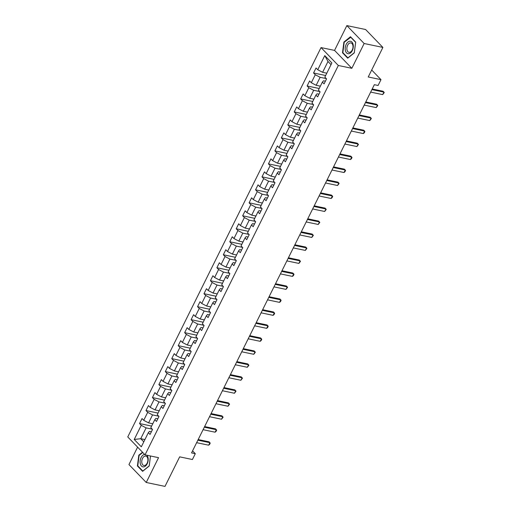 <?xml version="1.0" encoding="UTF-8"?>
<svg xmlns="http://www.w3.org/2000/svg" width="512" height="512" viewBox="0 0 512 512"><rect width="100%" height="100%" fill="white"/><g stroke="black" fill="none" stroke-linecap="round" stroke-linejoin="round"><path stroke-width="0.77" d="M137.606 447.136L128.954 464.57L146.24 482.477L164.992 486.4L179.661 456.851L192.416 459.52L195.302 453.696L192.57 450.861M321.043 47.578L127.763 436.941L145.05 454.848L338.33 65.485L321.043 47.578L334.547 50.4L351.834 68.314L364.147 43.507L346.861 25.6L334.547 50.4M346.861 25.6L365.613 29.523L382.899 47.43L368.23 76.979L380.986 79.648L371.686 70.016M364.147 43.507L382.899 47.43M151.379 431.763L149.478 431.366L148.346 432.678L150.048 434.445L152.531 429.446L150.822 427.68L154.79 419.693L156.493 421.459L158.976 416.467L157.267 414.701L161.235 406.707L162.944 408.474L165.421 403.482L163.712 401.715L167.68 393.722L169.389 395.488L171.866 390.496L170.163 388.73L174.125 380.736L175.834 382.509L178.31 377.51L176.608 375.744L180.57 367.757L182.278 369.523L184.755 364.525L183.053 362.758L187.014 354.771L188.723 356.538L191.2 351.546L189.498 349.779L193.466 341.786L195.168 343.552L197.645 338.56L195.942 336.794L199.91 328.8L201.613 330.566L204.096 325.574L202.387 323.808L206.355 315.821L208.058 317.587L210.541 312.589L208.832 310.822L212.8 302.835L214.502 304.602L216.986 299.61L215.277 297.837L219.245 289.85L220.947 291.616L223.43 286.624L221.722 284.858L225.69 276.864L227.398 278.63L229.875 273.638L228.166 271.872L232.134 263.878L233.843 265.645L236.32 260.653L234.618 258.886L238.579 250.899L240.288 252.666L242.765 247.667L241.062 245.901L245.024 237.914L246.733 239.68L249.21 234.688L247.507 232.922L251.469 224.928L253.178 226.694L255.654 221.702L253.952 219.936L257.92 211.942L259.622 213.709L262.099 208.717L260.397 206.95L264.365 198.957L266.067 200.73L268.544 195.731L266.842 193.965L270.81 185.978L272.512 187.744L274.995 182.746L273.286 180.979L277.254 172.992L278.957 174.758L281.44 169.766L279.731 168L283.699 160.006L285.402 161.773L287.885 156.781L286.176 155.014L290.144 147.021L291.853 148.787L294.33 143.795L292.621 142.029L296.589 134.042L298.298 135.808L300.774 130.81L299.072 129.043L303.034 121.056L304.742 122.822L307.219 117.83L305.517 116.058L309.478 108.07L311.187 109.837L313.664 104.845L311.962 103.078L315.923 95.085L317.632 96.851L320.109 91.859L318.406 90.093L322.374 82.099L324.077 83.866L326.554 78.874L324.851 77.107L331.872 62.957L324.774 55.603L327.987 61.491L322.618 72.314L326.797 73.19M148.346 432.678L141.318 446.822L134.221 439.469L141.242 425.318L139.539 423.552L151.622 426.08M324.774 55.603L317.747 69.747L316.045 67.981L313.562 72.979L315.27 74.746L311.302 82.733L309.6 80.966L307.117 85.965L308.826 87.731L304.858 95.718L303.155 93.952L300.672 98.944L302.381 100.71L298.413 108.704L296.704 106.938L294.227 111.93L295.936 113.696L291.968 121.69L290.259 119.923L287.782 124.915L289.485 126.682L285.523 134.669L283.814 132.902L281.338 137.901L283.04 139.667L279.078 147.654L277.37 145.888L274.893 150.88L276.595 152.653L272.634 160.64L270.925 158.874L268.448 163.866L270.15 165.632L266.182 173.626L264.48 171.859L262.003 176.851L263.706 178.618L259.738 186.611L258.035 184.845L255.558 189.837L257.261 191.603L253.293 199.59L251.59 197.824L249.107 202.822L250.816 204.589L246.848 212.576L245.146 210.81L242.662 215.802L244.371 217.568L240.403 225.562L238.701 223.795L236.218 228.787L237.926 230.554L233.958 238.547L232.25 236.781L229.773 241.773L231.482 243.539L227.514 251.526L225.805 249.76L223.328 254.758L225.037 256.525L221.069 264.512L219.36 262.746L216.883 267.744L218.586 269.51L214.624 277.498L212.915 275.731L210.438 280.723L212.141 282.49L208.179 290.483L206.47 288.717L203.994 293.709L205.696 295.475L201.728 303.469L200.026 301.702L197.549 306.694L199.251 308.461L195.283 316.448L193.581 314.682L191.104 319.68L192.806 321.446L188.838 329.434L187.136 327.667L184.653 332.659L186.362 334.426L182.394 342.419L180.691 340.653L178.208 345.645L179.917 347.411L175.949 355.405L174.246 353.638L171.763 358.63L173.472 360.397L169.504 368.39L167.802 366.618L165.318 371.616L167.027 373.382L163.059 381.37L161.35 379.603L158.874 384.602L160.582 386.368L156.614 394.355L154.906 392.589L152.429 397.581L154.131 399.347L150.17 407.341L148.461 405.574L145.984 410.566L147.686 412.333L143.725 420.326L142.016 418.56L139.539 423.552M380.986 79.648L378.093 85.472L374.342 84.691L191.552 452.909L195.302 453.696M154.79 419.693L155.923 418.381L157.824 418.784M152.768 423.763L148.589 422.886L152.557 414.899L158.707 416.186M143.725 420.326L148.589 422.886M147.686 412.333L152.557 414.899M161.235 406.707L162.368 405.402L164.269 405.798M159.213 410.778L155.04 409.907L159.002 401.914L165.152 403.2M150.17 407.341L155.04 409.907M154.131 399.347L159.002 401.914M167.68 393.722L168.813 392.416L170.714 392.813M165.658 397.792L161.485 396.922L165.446 388.928L171.597 390.214M156.614 394.355L161.485 396.922M160.582 386.368L165.446 388.928M174.125 380.736L175.258 379.43L177.158 379.827M172.109 384.813L167.93 383.936L171.891 375.942L178.042 377.229M163.059 381.37L167.93 383.936M167.027 373.382L171.891 375.942M180.57 367.757L181.702 366.445L183.61 366.842M178.554 371.827L174.374 370.95L178.342 362.963L184.486 364.25M169.504 368.39L174.374 370.95M173.472 360.397L178.342 362.963M187.014 354.771L188.147 353.459L190.054 353.862M184.998 358.842L180.819 357.965L184.787 349.978L190.931 351.264M175.949 355.405L180.819 357.965M179.917 347.411L184.787 349.978M193.466 341.786L194.592 340.48L196.499 340.877M191.443 345.856L187.264 344.986L191.232 336.992L197.376 338.278M182.394 342.419L187.264 344.986M186.362 334.426L191.232 336.992M199.91 328.8L201.043 327.494L202.944 327.891M197.888 332.87L193.709 332L197.677 324.006L203.821 325.293M188.838 329.434L193.709 332M192.806 321.446L197.677 324.006M206.355 315.821L207.488 314.509L209.389 314.906M204.333 319.891L200.154 319.014L204.122 311.027L210.266 312.307M195.283 316.448L200.154 319.014M199.251 308.461L204.122 311.027M212.8 302.835L213.933 301.523L215.834 301.926M210.778 306.906L206.598 306.029L210.566 298.042L216.71 299.328M201.728 303.469L206.598 306.029M205.696 295.475L210.566 298.042M219.245 289.85L220.378 288.544L222.278 288.941M217.222 293.92L213.043 293.043L217.011 285.056L223.162 286.342M208.179 290.483L213.043 293.043M212.141 282.49L217.011 285.056M225.69 276.864L226.822 275.558L228.723 275.955M223.667 280.934L219.494 280.064L223.456 272.07L229.606 273.357M214.624 277.498L219.494 280.064M218.586 269.51L223.456 272.07M232.134 263.878L233.267 262.573L235.168 262.97M230.112 267.949L225.939 267.078L229.901 259.085L236.051 260.371M221.069 264.512L225.939 267.078M225.037 256.525L229.901 259.085M238.579 250.899L239.712 249.587L241.613 249.984M236.563 254.97L232.384 254.093L236.346 246.106L242.496 247.392M227.514 251.526L232.384 254.093M231.482 243.539L236.346 246.106M245.024 237.914L246.157 236.602L248.058 237.005M243.008 241.984L238.829 241.107L242.797 233.12L248.941 234.406M233.958 238.547L238.829 241.107M237.926 230.554L242.797 233.12M251.469 224.928L252.602 223.622L254.509 224.019M249.453 228.998L245.274 228.128L249.242 220.134L255.386 221.421M240.403 225.562L245.274 228.128M244.371 217.568L249.242 220.134M257.92 211.942L259.046 210.637L260.954 211.034M255.898 216.013L251.718 215.142L255.686 207.149L261.83 208.435M246.848 212.576L251.718 215.142M250.816 204.589L255.686 207.149M264.365 198.957L265.491 197.651L267.398 198.048M262.342 203.034L258.163 202.157L262.131 194.163L268.275 195.45M253.293 199.59L258.163 202.157M257.261 191.603L262.131 194.163M270.81 185.978L271.942 184.666L273.843 185.062M268.787 190.048L264.608 189.171L268.576 181.184L274.72 182.47M259.738 186.611L264.608 189.171M263.706 178.618L268.576 181.184M277.254 172.992L278.387 171.68L280.288 172.083M275.232 177.062L271.053 176.186L275.021 168.198L281.165 169.485M266.182 173.626L271.053 176.186M270.15 165.632L275.021 168.198M283.699 160.006L284.832 158.701L286.733 159.098M281.677 164.077L277.498 163.206L281.466 155.213L287.61 156.499M272.634 160.64L277.498 163.206M276.595 152.653L281.466 155.213M290.144 147.021L291.277 145.715L293.178 146.112M288.122 151.091L283.942 150.221L287.91 142.227L294.061 143.514M279.078 147.654L283.942 150.221M283.04 139.667L287.91 142.227M296.589 134.042L297.722 132.73L299.622 133.126M294.566 138.112L290.394 137.235L294.355 129.248L300.506 130.528M285.523 134.669L290.394 137.235M289.485 126.682L294.355 129.248M303.034 121.056L304.166 119.744L306.067 120.147M301.011 125.126L296.838 124.25L300.8 116.262L306.95 117.549M291.968 121.69L296.838 124.25M295.936 113.696L300.8 116.262M309.478 108.07L310.611 106.765L312.512 107.162M307.462 112.141L303.283 111.264L307.251 103.277L313.395 104.563M298.413 108.704L303.283 111.264M302.381 100.71L307.251 103.277M315.923 95.085L317.056 93.779L318.963 94.176M313.907 99.155L309.728 98.285L313.696 90.291L319.84 91.578M304.858 95.718L309.728 98.285M308.826 87.731L313.696 90.291M322.374 82.099L323.501 80.794L325.408 81.19M320.352 86.17L316.173 85.299L320.141 77.306L326.285 78.592M311.302 82.733L316.173 85.299M315.27 74.746L320.141 77.306M317.747 69.747L322.618 72.314M351.834 68.314L338.33 65.485M146.24 482.477L158.554 457.67L145.05 454.848M331.034 64.646L327.987 61.491M144.922 439.578L140.742 438.701L143.789 441.856M152.256 429.171L146.112 427.885L140.742 438.701L134.221 439.469M141.242 425.318L146.112 427.885M313.562 72.979L325.645 75.507M307.117 85.965L319.2 88.493M300.672 98.944L312.755 101.472M294.227 111.93L306.31 114.458M287.782 124.915L299.866 127.443M281.338 137.901L293.421 140.429M274.893 150.88L286.976 153.408M268.448 163.866L280.531 166.394M262.003 176.851L274.08 179.379M255.558 189.837L267.635 192.365M249.107 202.822L261.19 205.35M242.662 215.802L254.746 218.33M236.218 228.787L248.301 231.315M229.773 241.773L241.856 244.301M223.328 254.758L235.411 257.286M216.883 267.744L228.966 270.266M210.438 280.723L222.522 283.251M203.994 293.709L216.077 296.237M197.549 306.694L209.626 309.222M191.104 319.68L203.181 322.208M184.653 332.659L196.736 335.187M178.208 345.645L190.291 348.173M171.763 358.63L183.846 361.158M165.318 371.616L177.402 374.144M158.874 384.602L170.957 387.13M152.429 397.581L164.512 400.109M145.984 410.566L158.067 413.094M343.891 42.061L342.509 52.794L347.712 58.182L354.304 52.851L355.686 42.118L350.483 36.73L343.891 42.061L344.333 42.157M142.509 452.218L138.797 455.226L137.408 465.958L142.618 471.347L149.21 466.016L150.502 455.987M343.117 52.915L342.509 52.794M138.016 466.08L137.408 465.958M139.238 455.322L138.797 455.226M371.898 89.606L383.923 92.122L384.237 92.582L382.682 94.618L370.662 92.102M382.682 94.618L383.923 92.122L383.078 91.251L372.211 88.973M345.402 50.598A6.342 3.923 -78.2 0 0 350.534 52.915A6.342 3.923 -78.2 0 0 353.094 44.378A6.342 3.923 -78.2 0 0 347.962 42.054A6.342 3.923 -78.2 0 0 345.402 50.598M347.021 49.984A4.8 2.97 -78.2 0 0 348.947 52.326A4.8 2.97 -78.2 0 0 352.096 50.266A4.8 2.97 -78.2 0 0 352.845 45.274A4.8 2.97 -78.2 0 0 350.912 42.931A4.8 2.97 -78.2 0 0 347.763 44.998A4.8 2.97 -78.2 0 0 347.021 49.984M350.586 37.094L355.635 42.317L354.291 52.71L347.904 57.882L342.861 52.659L344.205 42.259L350.893 37.158M144.627 454.413A6.342 3.923 -78.2 0 0 141.114 457.504A6.342 3.923 -78.2 0 0 141.466 466.061A6.342 3.923 -78.2 0 0 147.187 463.795A6.342 3.923 -78.2 0 0 146.81 455.219M147.136 463.174A4.8 2.97 -78.2 0 0 145.818 456.096A4.8 2.97 -78.2 0 0 142.534 458.413A4.8 2.97 -78.2 0 0 143.853 465.491A4.8 2.97 -78.2 0 0 147.136 463.174M150.47 455.981L149.197 465.875L142.81 471.046L137.766 465.824L139.104 455.424L142.758 452.474M365.453 102.592L377.478 105.107L377.792 105.568L376.237 107.603L364.218 105.088M376.237 107.603L377.478 105.107L376.634 104.23L365.766 101.958M359.008 115.571L371.034 118.086L371.347 118.554L369.792 120.589L357.773 118.074M369.792 120.589L371.034 118.086L370.189 117.216L359.322 114.944M352.563 128.557L364.589 131.072L364.902 131.539L364.282 132.787L363.347 133.568L351.322 131.053M363.347 133.568L364.589 131.072L363.744 130.202L352.877 127.93M346.118 141.542L358.138 144.058L358.458 144.525L356.902 146.554L344.877 144.038M356.902 146.554L358.138 144.058L357.299 143.187L346.432 140.909M339.674 154.528L351.693 157.043L352.013 157.504L351.392 158.752L350.458 159.539L338.432 157.024M350.458 159.539L351.693 157.043L350.854 156.173L339.987 153.894M333.229 167.507L345.248 170.029L345.562 170.49L344.947 171.738L344.013 172.525L331.987 170.01M344.013 172.525L345.248 170.029L344.41 169.152L333.542 166.88M326.784 180.493L338.803 183.008L339.117 183.475L337.562 185.504L325.542 182.989M337.562 185.504L338.803 183.008L337.965 182.138L327.098 179.866M320.339 193.478L332.358 195.994L332.672 196.461L332.051 197.709L331.117 198.49L319.098 195.974M331.117 198.49L332.358 195.994L331.52 195.123L320.653 192.851M313.894 206.464L325.914 208.979L326.227 209.446L324.672 211.475L312.653 208.96M324.672 211.475L325.914 208.979L325.075 208.109L314.202 205.83M307.443 219.45L319.469 221.965L319.782 222.426L318.227 224.461L306.208 221.946M318.227 224.461L319.469 221.965L318.624 221.094L307.757 218.816M300.998 232.429L313.024 234.944L313.338 235.411L311.782 237.446L299.763 234.931M311.782 237.446L313.024 234.944L312.179 234.074L301.312 231.802M294.554 245.414L306.579 247.93L306.893 248.397L305.338 250.426L293.318 247.91M305.338 250.426L306.579 247.93L305.734 247.059L294.867 244.787M288.109 258.4L300.134 260.915L300.448 261.382L298.893 263.411L286.874 260.896M298.893 263.411L300.134 260.915L299.29 260.045L288.422 257.773M281.664 271.386L293.683 273.901L294.003 274.362L293.382 275.616L292.448 276.397L280.422 273.882M292.448 276.397L293.683 273.901L292.845 273.03L281.978 270.752M275.219 284.371L287.238 286.886L287.558 287.347L286.003 289.382L273.978 286.867M286.003 289.382L287.238 286.886L286.4 286.01L275.533 283.738M268.774 297.35L280.794 299.866L281.107 300.333L280.493 301.581L279.558 302.368L267.533 299.846M279.558 302.368L280.794 299.866L279.955 298.995L269.088 296.723M262.33 310.336L274.349 312.851L274.662 313.318L274.048 314.566L273.107 315.347L261.088 312.832M273.107 315.347L274.349 312.851L273.51 311.981L262.643 309.709M255.885 323.322L267.904 325.837L268.218 326.304L267.597 327.552L266.662 328.333L254.643 325.818M266.662 328.333L267.904 325.837L267.066 324.966L256.198 322.688M249.44 336.307L261.459 338.822L261.773 339.283L261.152 340.531L260.218 341.318L248.198 338.803M260.218 341.318L261.459 338.822L260.621 337.952L249.747 335.674M242.989 349.286L255.014 351.802L255.328 352.269L253.773 354.304L241.754 351.789M253.773 354.304L255.014 351.802L254.17 350.931L243.302 348.659M236.544 362.272L248.57 364.787L248.883 365.254L247.328 367.283L235.309 364.768M247.328 367.283L248.57 364.787L247.725 363.917L236.858 361.645M230.099 375.258L242.125 377.773L242.438 378.24L240.883 380.269L228.864 377.754M240.883 380.269L242.125 377.773L241.28 376.902L230.413 374.63M223.654 388.243L235.68 390.758L235.994 391.226L234.438 393.254L222.419 390.739M234.438 393.254L235.68 390.758L234.835 389.888L223.968 387.61M217.21 401.229L229.229 403.744L229.549 404.205L227.994 406.24L215.968 403.725M227.994 406.24L229.229 403.744L228.39 402.867L217.523 400.595M210.765 414.208L222.784 416.723L223.104 417.19L221.549 419.226L209.523 416.71M221.549 419.226L222.784 416.723L221.946 415.853L211.078 413.581M204.32 427.194L216.339 429.709L216.653 430.176L216.038 431.424L215.104 432.205L203.078 429.69M215.104 432.205L216.339 429.709L215.501 428.838L204.634 426.566M197.875 440.179L209.894 442.694L210.208 443.162L209.594 444.41L208.659 445.19L196.634 442.675M208.659 445.19L209.894 442.694L209.056 441.824L198.189 439.552"/></g></svg>
